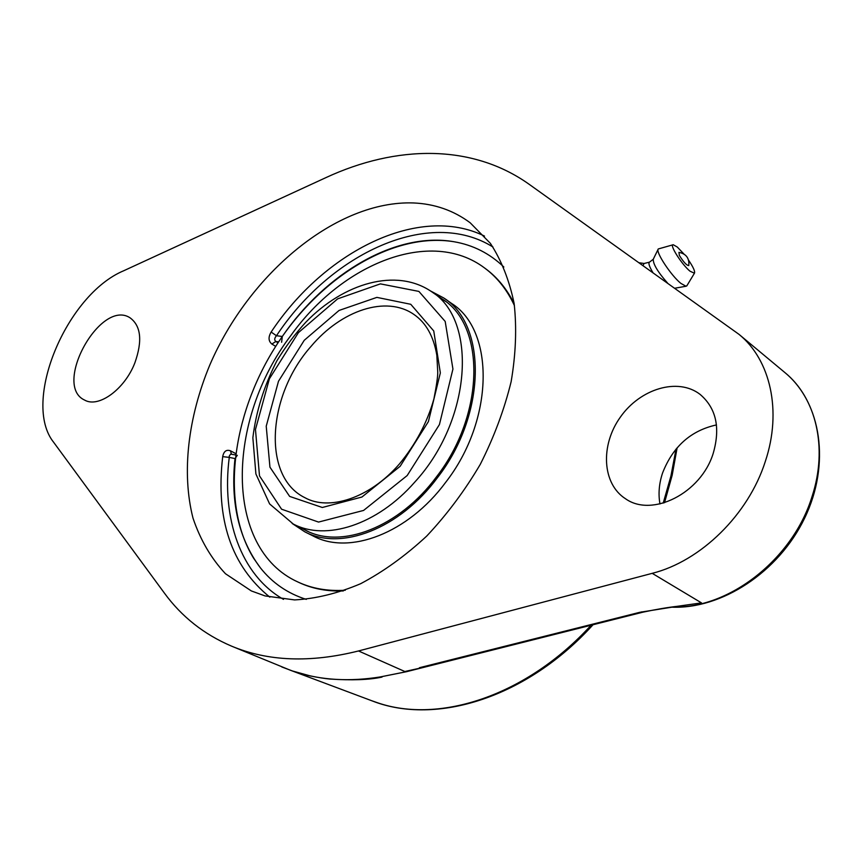 <?xml version="1.0" encoding="UTF-8"?>
<svg xmlns="http://www.w3.org/2000/svg" width="863" height="863" viewBox="0 0 863 863"><rect width="100%" height="100%" fill="white"/><g stroke="black" fill="none" stroke-linecap="round" stroke-linejoin="round"><path stroke-width="1.29" d="M235.437 454.92L230.583 454.121L229.256 456.117L229.267 457.39L235.006 458.566C230.378 502.46 238.781 538.803 260.205 567.606C272.223 582.859 287.584 593.453 306.279 599.386C287.584 593.453 272.233 582.859 260.205 567.606L253.603 558.21C220.486 504.348 231.511 416.408 275.189 347.196C318.803 277.951 392.589 231.716 453.927 241.726C473.064 245.006 489.709 253.442 503.852 267.023C489.709 253.442 473.075 245.006 453.927 241.726L453.927 241.726C396.193 231.532 325.977 272.837 282.298 336.473L276.473 335.729C274.38 338.134 274.175 340.054 275.858 341.5L271.856 344.046L275.718 346.365M302.546 528.685L305.405 530.216C341.036 549.418 399.073 527.53 436.495 476.829C484.844 414.769 485.599 325.934 442.676 299.299L439.968 297.519M292.179 523.474L304.747 531.791C340.809 551.187 399.547 529.051 437.433 477.714C486.398 414.887 487.164 324.952 443.744 297.972L430.432 290.907M514.456 305.653C507.077 289.774 497.11 277.206 484.553 267.962C430.961 227.627 342.428 263.183 290.939 335.416C226.117 420.098 223.754 548.555 297.875 581.975L298.997 582.503C312.277 588.728 327.055 591.533 343.345 590.939M514.154 303.625C506.894 289.029 497.358 277.379 485.556 268.695L484.553 267.962M297.875 581.975C311.996 588.598 327.8 591.349 345.276 590.238M304.747 531.791L313.183 536.02C349.267 555.416 407.886 533.485 445.599 482.439C494.348 419.968 494.92 330.378 451.489 303.366L443.744 297.972M679.354 255.405L678.944 252.352C686.182 253.808 689.461 258.22 688.771 265.567C686.657 265.47 683.518 262.082 679.354 255.405M643.054 265.588L644.003 263.506L649.451 262.169L653.259 259.267L658.07 249.407M652.913 272.622C649.332 266.635 648.178 263.15 649.44 262.179M667.584 283.096C657.876 272.093 653.097 264.154 653.259 259.288M686.991 285.556L686.009 286.246L680.885 283.398C670.831 275.373 655.114 251.36 658.286 248.954L672.957 244.812M688.588 260.195C693.313 267.196 695.254 271.532 694.435 273.226L690.012 271.198C681.694 264.445 669.019 244.38 673.237 244.736L677.326 247.066L683.895 253.981M529.181 184.315L738.976 334.337C770.422 359.752 782.223 411.015 765.308 461.457C748.394 514.726 700.67 561.22 652.212 573.334L358.523 650.961C310.302 663.011 267.972 661.403 231.511 646.117C203.992 634.381 181.597 616.678 164.326 593L53.711 442.374C21.392 402.234 66.354 294.65 123.787 270.723L326.074 177.551C396.149 145.07 471.932 143.538 529.181 184.315M292.169 670.896L310.702 676.031M290.615 670.346L231.511 646.117M382.007 677.099L381.737 677.142C369.181 679.85 351.877 680.486 329.828 679.041C319.105 678.07 304.1 674.586 304.197 674.488L294.402 671.63M406.71 671.641L380.259 676.937C349.526 681.835 321.284 680.195 295.534 671.997M421.166 667.876L404.844 671.522L358.523 650.961M641.522 612.525L639.925 612.277L419.407 667.725M380.259 676.937L406.441 671.716L643.054 612.147C656.344 609.332 667.886 607.369 677.682 606.268L639.925 612.277M716.473 424.92C690.864 430.551 672.903 446.559 662.59 472.935C659.041 483.582 658.167 493.916 659.968 503.96M484.488 236.084C418.9 203.83 324.715 251.23 271.133 332.05L276.473 335.729C331.047 253.118 429.332 207.217 492.967 247.012M271.133 332.05C268.156 337.131 268.393 341.133 271.856 344.046M281.608 342.255L282.298 336.473M235.006 458.566L237.314 455.297M235.621 453.517L230.421 450.777C226.333 449.375 223.754 451.327 222.697 456.646C215.459 518.997 231.176 565.826 269.839 597.153M283.496 599.375C240.637 574.866 221.403 518.339 229.267 457.39L222.697 456.646M265.049 595.923L251.349 590.939L225.47 573.733C211.111 558.35 200.281 539.796 192.978 518.048C181.435 472.611 188.048 417.422 209.785 365.049C249.127 273.388 336.797 200.076 413.657 202.956C434.823 203.905 453.668 210.518 470.195 222.794L490.367 243.355C501.479 260.41 509.397 280.475 514.143 303.56C516.84 328.037 515.837 354.078 511.133 381.694C504.283 409.666 493.992 437.228 480.27 464.37C464.79 490.669 446.926 514.585 426.689 536.096C405.502 555.74 383.496 571.608 360.68 583.69C337.875 593.366 315.847 598.771 294.585 599.914L265.049 595.923M134.855 362.881C124.747 389.224 98.609 408.264 84.639 400.098C52.406 385.578 100.259 298.695 129.903 317.703C140.993 325.739 142.654 340.799 134.855 362.881M713.226 453.312C701.026 493.334 652.007 517.778 625.513 498.749C602.083 483.841 600.184 445.168 620.389 417.088C640.206 388.738 677.833 377.282 699.979 394.294C716.171 408.026 720.583 427.703 713.226 453.312M304.866 497.671C261.877 476.84 267.26 395.33 311.101 346.322C341.273 310.324 386.117 295.157 413.819 314.38C425.988 322.686 433.647 336.322 436.829 355.265L437.746 372.126C437.832 376.441 436.549 385.383 433.906 398.954C427.142 422.794 415.61 444.51 399.299 464.1C369.213 498.706 328.727 511.058 304.866 497.671M400.152 466.29L428.404 421.597L440.346 372.902L433.744 330.961L410.766 304.294L376.883 297.379L339.051 310.453L304.251 340.292L278.49 381.252L266.225 426.193L269.946 467.174L289.644 496.408L322.32 507.487L361.931 497.023L400.152 466.29M407.185 475.545L363.571 510.443L318.533 522.072L281.575 509.202L259.493 475.869L255.47 429.483L269.385 378.803L298.425 332.622L337.627 298.868L380.389 283.873L418.889 291.414L445.189 321.435L452.935 369.051L439.429 424.564L407.185 475.545M414.715 482.158C471.662 420.518 477.929 319.795 431.457 291.597C396.29 267.606 343.787 282.881 305.836 322.19C295.319 333.603 285.642 346.527 276.796 360.971C263.97 386.149 255.987 411.759 252.859 437.811L255.901 473.97L269.601 503.916L293.28 524.035C325.858 541.306 377.239 525.028 414.715 482.158M676.009 449.105L670.918 476.063L663.205 503.14M591.112 625.19C526.689 695.815 439.44 724.068 377.616 702.795L371.489 700.648M643.054 612.147L641.759 611.835M677.077 606.344L701.479 602.881L652.212 573.334M738.976 334.337L784.801 372.492C815.999 397.735 828.113 447.692 812.094 496.387C792.924 559.418 728.34 609.192 672.816 606.916M278.015 342.805L275.858 341.5L278.63 341.867M230.421 450.777L231.478 454.111M293.28 524.035L308.35 531.597M431.457 291.597L445.297 301.23M644.111 263.485L639.084 262.751M694.435 273.226L686.765 285.944M674.78 288.231L686.009 286.246M677.131 447.789L672.18 475.211L664.51 502.751M593.097 624.683C526.937 697.768 435.826 725.88 372.287 700.95L290.896 670.443M293.032 671.187L281.823 666.97M784.801 372.492C821.447 402.579 830.778 464.316 804.586 518.242C778.599 572.277 721.392 609.537 671.101 607.153"/></g></svg>
